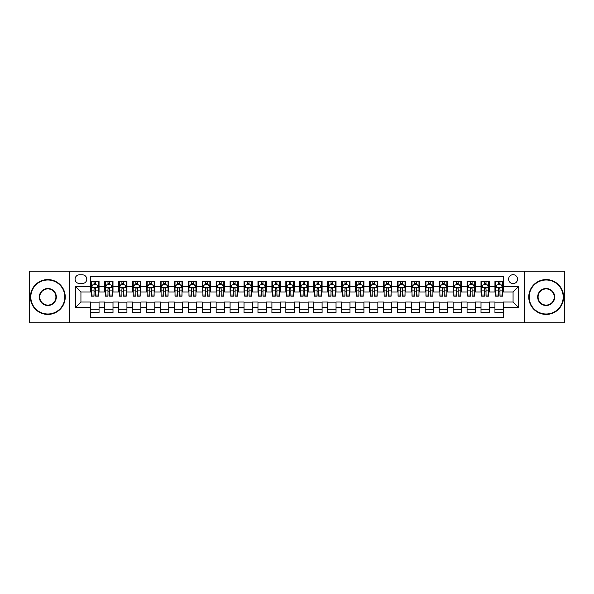 <?xml version="1.0" encoding="UTF-8"?>
<svg xmlns="http://www.w3.org/2000/svg" width="594" height="594" viewBox="0 0 594 594"><rect width="100%" height="100%" fill="white"/><g stroke="black" fill="none" stroke-linecap="round" stroke-linejoin="round"><path stroke-width="0.89" d="M513.067 274.695A4.462 4.462 0 0 0 508.613 279.158A4.462 4.462 0 0 0 513.067 283.62A4.462 4.462 0 0 0 517.53 279.158A4.462 4.462 0 0 0 513.067 274.695M524.22 322.787L564.3 322.787L564.3 271.213L524.22 271.213L524.22 322.787L69.78 322.787L69.78 271.213L29.7 271.213L29.7 322.787L69.78 322.787M503.311 281.318L494.951 281.318L494.951 286.405L489.374 286.405L489.374 291.981L494.951 291.981L494.951 286.405M489.374 286.405L489.374 281.318L481.006 281.318L481.006 286.405L475.43 286.405L475.43 291.981L481.006 291.981L481.006 286.405M475.43 286.405L475.43 281.318L467.07 281.318L467.07 286.405L461.493 286.405L461.493 291.981L467.07 291.981L467.07 286.405M461.493 286.405L461.493 281.318L453.125 281.318L453.125 286.405L447.549 286.405L447.549 291.981L453.125 291.981L453.125 286.405M447.549 286.405L447.549 281.318L439.189 281.318L439.189 286.405L433.613 286.405L433.613 291.981L439.189 291.981L439.189 286.405M433.613 286.405L433.613 281.318L425.245 281.318L425.245 286.405L419.676 286.405L419.676 291.981L425.245 291.981L425.245 286.405M419.676 286.405L419.676 281.318L411.308 281.318L411.308 286.405L405.732 286.405L405.732 291.981L411.308 291.981L411.308 286.405M405.732 286.405L405.732 281.318L397.371 281.318L397.371 286.405L391.795 286.405L391.795 291.981L397.371 291.981L397.371 286.405M391.795 286.405L391.795 281.318L383.427 281.318L383.427 286.405L377.851 286.405L377.851 291.981L383.427 291.981L383.427 286.405M377.851 286.405L377.851 281.318L369.49 281.318L369.49 286.405L363.914 286.405L363.914 291.981L369.49 291.981L369.49 286.405M363.914 286.405L363.914 281.318L355.546 281.318L355.546 286.405L349.97 286.405L349.97 291.981L355.546 291.981L355.546 286.405M349.97 286.405L349.97 281.318L341.609 281.318L341.609 286.405L336.033 286.405L336.033 291.981L341.609 291.981L341.609 286.405M336.033 286.405L336.033 281.318L327.665 281.318L327.665 286.405L322.089 286.405L322.089 291.981L327.665 291.981L327.665 286.405M322.089 286.405L322.089 281.318L313.729 281.318L313.729 286.405L308.152 286.405L308.152 291.981L313.729 291.981L313.729 286.405M308.152 286.405L308.152 281.318L299.784 281.318L299.784 286.405L294.216 286.405L294.216 291.981L299.784 291.981L299.784 286.405M294.216 286.405L294.216 281.318L285.848 281.318L285.848 286.405L280.271 286.405L280.271 291.981L285.848 291.981L285.848 286.405M280.271 286.405L280.271 281.318L271.911 281.318L271.911 286.405L266.335 286.405L266.335 291.981L271.911 291.981L271.911 286.405M266.335 286.405L266.335 281.318L257.967 281.318L257.967 286.405L252.391 286.405L252.391 291.981L257.967 291.981L257.967 286.405M252.391 286.405L252.391 281.318L244.03 281.318L244.03 286.405L238.454 286.405L238.454 291.981L244.03 291.981L244.03 286.405M238.454 286.405L238.454 281.318L230.086 281.318L230.086 286.405L224.51 286.405L224.51 291.981L230.086 291.981L230.086 286.405M224.51 286.405L224.51 281.318L216.149 281.318L216.149 286.405L210.573 286.405L210.573 291.981L216.149 291.981L216.149 286.405M210.573 286.405L210.573 281.318L202.205 281.318L202.205 286.405L196.629 286.405L196.629 291.981L202.205 291.981L202.205 286.405M196.629 286.405L196.629 281.318L188.268 281.318L188.268 286.405L182.692 286.405L182.692 291.981L188.268 291.981L188.268 286.405M182.692 286.405L182.692 281.318L174.324 281.318L174.324 286.405L168.755 286.405L168.755 291.981L174.324 291.981L174.324 286.405M168.755 286.405L168.755 281.318L160.387 281.318L160.387 286.405L154.811 286.405L154.811 291.981L160.387 291.981L160.387 286.405M154.811 286.405L154.811 281.318L146.451 281.318L146.451 286.405L140.875 286.405L140.875 291.981L146.451 291.981L146.451 286.405M140.875 286.405L140.875 281.318L132.507 281.318L132.507 286.405L126.93 286.405L126.93 291.981L132.507 291.981L132.507 286.405M126.93 286.405L126.93 281.318L118.57 281.318L118.57 286.405L112.994 286.405L112.994 291.981L118.57 291.981L118.57 286.405M112.994 286.405L112.994 281.318L104.626 281.318L104.626 291.981L99.05 291.981L99.05 281.318L90.689 281.318M90.689 312.682L99.05 312.682L99.05 302.019L104.626 302.019L104.626 312.682L112.994 312.682L112.994 302.019L118.57 302.019L118.57 307.595L112.994 307.595M118.57 307.595L118.57 312.682L126.93 312.682L126.93 302.019L132.507 302.019L132.507 307.595L126.93 307.595M132.507 307.595L132.507 312.682L140.875 312.682L140.875 302.019L146.451 302.019L146.451 307.595L140.875 307.595M146.451 307.595L146.451 312.682L154.811 312.682L154.811 302.019L160.387 302.019L160.387 307.595L154.811 307.595M160.387 307.595L160.387 312.682L168.755 312.682L168.755 302.019L174.324 302.019L174.324 307.595L168.755 307.595M174.324 307.595L174.324 312.682L182.692 312.682L182.692 302.019L188.268 302.019L188.268 307.595L182.692 307.595M188.268 307.595L188.268 312.682L196.629 312.682L196.629 302.019L202.205 302.019L202.205 307.595L196.629 307.595M202.205 307.595L202.205 312.682L210.573 312.682L210.573 302.019L216.149 302.019L216.149 307.595L210.573 307.595M216.149 307.595L216.149 312.682L224.51 312.682L224.51 302.019L230.086 302.019L230.086 307.595L224.51 307.595M230.086 307.595L230.086 312.682L238.454 312.682L238.454 302.019L244.03 302.019L244.03 307.595L238.454 307.595M244.03 307.595L244.03 312.682L252.391 312.682L252.391 302.019L257.967 302.019L257.967 307.595L252.391 307.595M257.967 307.595L257.967 312.682L266.335 312.682L266.335 302.019L271.911 302.019L271.911 307.595L266.335 307.595M271.911 307.595L271.911 312.682L280.271 312.682L280.271 302.019L285.848 302.019L285.848 307.595L280.271 307.595M285.848 307.595L285.848 312.682L294.216 312.682L294.216 302.019L299.784 302.019L299.784 307.595L294.216 307.595M299.784 307.595L299.784 312.682L308.152 312.682L308.152 302.019L313.729 302.019L313.729 307.595L308.152 307.595M313.729 307.595L313.729 312.682L322.089 312.682L322.089 302.019L327.665 302.019L327.665 307.595L322.089 307.595M327.665 307.595L327.665 312.682L336.033 312.682L336.033 302.019L341.609 302.019L341.609 307.595L336.033 307.595M341.609 307.595L341.609 312.682L349.97 312.682L349.97 302.019L355.546 302.019L355.546 307.595L349.97 307.595M355.546 307.595L355.546 312.682L363.914 312.682L363.914 302.019L369.49 302.019L369.49 307.595L363.914 307.595M369.49 307.595L369.49 312.682L377.851 312.682L377.851 302.019L383.427 302.019L383.427 307.595L377.851 307.595M383.427 307.595L383.427 312.682L391.795 312.682L391.795 302.019L397.371 302.019L397.371 307.595L391.795 307.595M397.371 307.595L397.371 312.682L405.732 312.682L405.732 302.019L411.308 302.019L411.308 307.595L405.732 307.595M411.308 307.595L411.308 312.682L419.676 312.682L419.676 302.019L425.245 302.019L425.245 307.595L419.676 307.595M425.245 307.595L425.245 312.682L433.613 312.682L433.613 302.019L439.189 302.019L439.189 307.595L433.613 307.595M439.189 307.595L439.189 312.682L447.549 312.682L447.549 302.019L453.125 302.019L453.125 307.595L447.549 307.595M453.125 307.595L453.125 312.682L461.493 312.682L461.493 302.019L467.07 302.019L467.07 307.595L461.493 307.595M467.07 307.595L467.07 312.682L475.43 312.682L475.43 302.019L481.006 302.019L481.006 307.595L475.43 307.595M481.006 307.595L481.006 312.682L489.374 312.682L489.374 302.019L494.951 302.019L494.951 307.595L489.374 307.595M79.396 283.479L82.462 283.479A4.321 4.321 0 0 0 86.783 279.158A4.321 4.321 0 0 0 82.462 274.836L79.396 274.836A4.321 4.321 0 0 0 75.074 279.158A4.321 4.321 0 0 0 79.396 283.479M524.22 271.213L69.78 271.213M503.311 286.405L503.311 276.648L90.689 276.648L90.689 291.981L80.933 291.981L80.933 302.019L90.689 302.019L90.689 317.352L503.311 317.352L503.311 302.019L513.067 302.019L513.067 291.981L503.311 291.981L503.311 286.405L518.644 286.405L518.644 307.595L503.311 307.595M90.689 307.595L75.356 307.595L75.356 286.405L90.689 286.405M494.951 307.595L494.951 312.682L503.311 312.682M90.689 284.801L91.387 284.801M94.03 284.801L95.708 284.801M98.352 284.801L99.05 284.801M90.689 291.84L91.387 291.84M94.03 291.84L95.708 291.84M98.352 291.84L99.05 291.84M90.689 302.16L99.05 302.16M90.689 309.199L99.05 309.199M104.626 291.84L105.324 291.84M107.974 291.84L109.645 291.84M112.296 291.84L112.994 291.84M104.626 284.801L105.324 284.801M107.974 284.801L109.645 284.801M112.296 284.801L112.994 284.801M104.626 302.16L112.994 302.16M104.626 309.199L112.994 309.199M118.57 302.16L126.93 302.16M118.57 309.199L126.93 309.199M118.57 284.801L119.268 284.801M121.911 284.801L123.589 284.801M126.232 284.801L126.93 284.801M118.57 291.84L119.268 291.84M121.911 291.84L123.589 291.84M126.232 291.84L126.93 291.84M132.507 302.16L140.875 302.16M132.507 309.199L140.875 309.199M132.507 284.801L133.205 284.801M135.855 284.801L137.526 284.801M140.177 284.801L140.875 284.801M132.507 291.84L133.205 291.84M135.855 291.84L137.526 291.84M140.177 291.84L140.875 291.84M146.451 302.16L154.811 302.16M146.451 309.199L154.811 309.199M146.451 284.801L147.141 284.801M149.792 284.801L151.463 284.801M154.113 284.801L154.811 284.801M146.451 291.84L147.141 291.84M149.792 291.84L151.463 291.84M154.113 291.84L154.811 291.84M160.387 302.16L168.755 302.16M160.387 309.199L168.755 309.199M160.387 284.801L161.085 284.801M163.736 284.801L165.407 284.801M168.057 284.801L168.755 284.801M160.387 291.84L161.085 291.84M163.736 291.84L165.407 291.84M168.057 291.84L168.755 291.84M174.324 302.16L182.692 302.16M174.324 309.199L182.692 309.199M174.324 284.801L175.022 284.801M177.673 284.801L179.343 284.801M181.994 284.801L182.692 284.801M174.324 291.84L175.022 291.84M177.673 291.84L179.343 291.84M181.994 291.84L182.692 291.84M188.268 302.16L196.629 302.16M188.268 309.199L196.629 309.199M188.268 284.801L188.966 284.801M191.617 284.801L193.288 284.801M195.938 284.801L196.629 284.801M188.268 291.84L188.966 291.84M191.617 291.84L193.288 291.84M195.938 291.84L196.629 291.84M202.205 302.16L210.573 302.16M202.205 309.199L210.573 309.199M202.205 284.801L202.903 284.801M205.554 284.801L207.224 284.801M209.875 284.801L210.573 284.801M202.205 291.84L202.903 291.84M205.554 291.84L207.224 291.84M209.875 291.84L210.573 291.84M216.149 302.16L224.51 302.16M216.149 309.199L224.51 309.199M216.149 284.801L216.847 284.801M219.49 284.801L221.168 284.801M223.812 284.801L224.51 284.801M216.149 291.84L216.847 291.84M219.49 291.84L221.168 291.84M223.812 291.84L224.51 291.84M230.086 302.16L238.454 302.16M230.086 309.199L238.454 309.199M230.086 284.801L230.784 284.801M233.435 284.801L235.105 284.801M237.756 284.801L238.454 284.801M230.086 291.84L230.784 291.84M233.435 291.84L235.105 291.84M237.756 291.84L238.454 291.84M244.03 302.16L252.391 302.16M244.03 309.199L252.391 309.199M244.03 284.801L244.728 284.801M247.371 284.801L249.049 284.801M251.693 284.801L252.391 284.801M244.03 291.84L244.728 291.84M247.371 291.84L249.049 291.84M251.693 291.84L252.391 291.84M257.967 302.16L266.335 302.16M257.967 309.199L266.335 309.199M257.967 284.801L258.665 284.801M261.315 284.801L262.986 284.801M265.637 284.801L266.335 284.801M257.967 291.84L258.665 291.84M261.315 291.84L262.986 291.84M265.637 291.84L266.335 291.84M271.911 302.16L280.271 302.16M271.911 309.199L280.271 309.199M271.911 284.801L272.601 284.801M275.252 284.801L276.923 284.801M279.574 284.801L280.271 284.801M271.911 291.84L272.601 291.84M275.252 291.84L276.923 291.84M279.574 291.84L280.271 291.84M285.848 302.16L294.216 302.16M285.848 309.199L294.216 309.199M285.848 284.801L286.546 284.801M289.196 284.801L290.867 284.801M293.518 284.801L294.216 284.801M285.848 291.84L286.546 291.84M289.196 291.84L290.867 291.84M293.518 291.84L294.216 291.84M299.784 302.16L308.152 302.16M299.784 309.199L308.152 309.199M299.784 284.801L300.482 284.801M303.133 284.801L304.804 284.801M307.454 284.801L308.152 284.801M299.784 291.84L300.482 291.84M303.133 291.84L304.804 291.84M307.454 291.84L308.152 291.84M313.729 302.16L322.089 302.16M313.729 309.199L322.089 309.199M313.729 284.801L314.426 284.801M317.077 284.801L318.748 284.801M321.399 284.801L322.089 284.801M313.729 291.84L314.426 291.84M317.077 291.84L318.748 291.84M321.399 291.84L322.089 291.84M327.665 302.16L336.033 302.16M327.665 309.199L336.033 309.199M327.665 284.801L328.363 284.801M331.014 284.801L332.685 284.801M335.335 284.801L336.033 284.801M327.665 291.84L328.363 291.84M331.014 291.84L332.685 291.84M335.335 291.84L336.033 291.84M341.609 302.16L349.97 302.16M341.609 309.199L349.97 309.199M341.609 284.801L342.307 284.801M344.951 284.801L346.629 284.801M349.272 284.801L349.97 284.801M341.609 291.84L342.307 291.84M344.951 291.84L346.629 291.84M349.272 291.84L349.97 291.84M355.546 302.16L363.914 302.16M355.546 309.199L363.914 309.199M355.546 284.801L356.244 284.801M358.895 284.801L360.565 284.801M363.216 284.801L363.914 284.801M355.546 291.84L356.244 291.84M358.895 291.84L360.565 291.84M363.216 291.84L363.914 291.84M369.49 302.16L377.851 302.16M369.49 309.199L377.851 309.199M369.49 284.801L370.188 284.801M372.832 284.801L374.51 284.801M377.153 284.801L377.851 284.801M369.49 291.84L370.188 291.84M372.832 291.84L374.51 291.84M377.153 291.84L377.851 291.84M383.427 302.16L391.795 302.16M383.427 309.199L391.795 309.199M383.427 284.801L384.125 284.801M386.776 284.801L388.446 284.801M391.097 284.801L391.795 284.801M383.427 291.84L384.125 291.84M386.776 291.84L388.446 291.84M391.097 291.84L391.795 291.84M397.371 302.16L405.732 302.16M397.371 309.199L405.732 309.199M397.371 284.801L398.062 284.801M400.712 284.801L402.383 284.801M405.034 284.801L405.732 284.801M397.371 291.84L398.062 291.84M400.712 291.84L402.383 291.84M405.034 291.84L405.732 291.84M411.308 302.16L419.676 302.16M411.308 309.199L419.676 309.199M411.308 284.801L412.006 284.801M414.657 284.801L416.327 284.801M418.978 284.801L419.676 284.801M411.308 291.84L412.006 291.84M414.657 291.84L416.327 291.84M418.978 291.84L419.676 291.84M425.245 302.16L433.613 302.16M425.245 309.199L433.613 309.199M425.245 284.801L425.943 284.801M428.593 284.801L430.264 284.801M432.915 284.801L433.613 284.801M425.245 291.84L425.943 291.84M428.593 291.84L430.264 291.84M432.915 291.84L433.613 291.84M439.189 302.16L447.549 302.16M439.189 309.199L447.549 309.199M439.189 284.801L439.887 284.801M442.537 284.801L444.208 284.801M446.859 284.801L447.549 284.801M439.189 291.84L439.887 291.84M442.537 291.84L444.208 291.84M446.859 291.84L447.549 291.84M453.125 302.16L461.493 302.16M453.125 309.199L461.493 309.199M453.125 284.801L453.823 284.801M456.474 284.801L458.145 284.801M460.796 284.801L461.493 284.801M453.125 291.84L453.823 291.84M456.474 291.84L458.145 291.84M460.796 291.84L461.493 291.84M467.07 302.16L475.43 302.16M467.07 309.199L475.43 309.199M467.07 284.801L467.768 284.801M470.411 284.801L472.089 284.801M474.732 284.801L475.43 284.801M467.07 291.84L467.768 291.84M470.411 291.84L472.089 291.84M474.732 291.84L475.43 291.84M481.006 302.16L489.374 302.16M481.006 309.199L489.374 309.199M481.006 284.801L481.704 284.801M484.355 284.801L486.026 284.801M488.676 284.801L489.374 284.801M481.006 291.84L481.704 291.84M484.355 291.84L486.026 291.84M488.676 291.84L489.374 291.84M494.951 302.16L503.311 302.16M494.951 309.199L503.311 309.199M494.951 284.801L495.648 284.801M498.292 284.801L499.97 284.801M502.613 284.801L503.311 284.801M494.951 291.84L495.648 291.84M498.292 291.84L499.97 291.84M502.613 291.84L503.311 291.84M80.933 291.981L75.356 286.405M80.933 302.019L75.356 307.595M518.644 286.405L513.067 291.981M518.644 307.595L513.067 302.019M95.708 283.13L94.03 283.13M98.352 295.025L95.708 295.025L95.708 296.161L98.352 296.161L98.352 287.659L96.963 284.875L92.775 284.875L91.387 287.659L91.387 296.161L94.03 296.161L94.03 295.025L91.387 295.025M91.387 287.659L91.387 281.318M98.352 287.659L98.352 281.318M94.03 284.875L94.03 281.318M95.708 281.318L95.708 284.875M95.708 295.025L95.708 288.706C95.151 287.63 94.595 287.63 94.03 288.706L94.03 295.025M47.824 279.997A17.003 17.003 0 0 0 30.814 297A17.003 17.003 0 0 0 47.824 314.003A17.003 17.003 0 0 0 64.828 297A17.003 17.003 0 0 0 47.824 279.997M47.824 314.426A17.426 17.426 0 0 1 30.398 297A17.426 17.426 0 0 1 47.824 279.574A17.426 17.426 0 0 1 65.243 297A17.426 17.426 0 0 1 47.824 314.426M47.824 288.498A8.502 8.502 0 0 1 56.326 297A8.502 8.502 0 0 1 47.824 305.502A8.502 8.502 0 0 1 39.315 297A8.502 8.502 0 0 1 47.824 288.498M47.824 305.086A8.086 8.086 0 0 0 55.91 297A8.086 8.086 0 0 0 47.824 288.914A8.086 8.086 0 0 0 39.739 297A8.086 8.086 0 0 0 47.824 305.086M546.176 279.997A17.003 17.003 0 0 0 529.172 297A17.003 17.003 0 0 0 546.176 314.003A17.003 17.003 0 0 0 563.186 297A17.003 17.003 0 0 0 546.176 279.997M546.176 314.426A17.426 17.426 0 0 1 528.757 297A17.426 17.426 0 0 1 546.176 279.574A17.426 17.426 0 0 1 563.602 297A17.426 17.426 0 0 1 546.176 314.426M546.176 288.498A8.502 8.502 0 0 1 554.685 297A8.502 8.502 0 0 1 546.176 305.502A8.502 8.502 0 0 1 537.674 297A8.502 8.502 0 0 1 546.176 288.498M546.176 305.086A8.086 8.086 0 0 0 554.261 297A8.086 8.086 0 0 0 546.176 288.914A8.086 8.086 0 0 0 538.09 297A8.086 8.086 0 0 0 546.176 305.086M109.645 283.13L107.974 283.13M112.296 295.025L109.645 295.025L109.645 296.161L112.296 296.161L112.296 287.659L110.9 284.875L106.72 284.875L105.324 287.659L105.324 296.161L107.974 296.161L107.974 295.025L105.324 295.025M105.324 287.659L105.324 281.318M112.296 287.659L112.296 281.318M107.974 284.875L107.974 281.318M109.645 281.318L109.645 284.875M109.645 295.025L109.645 288.706C109.088 287.63 108.531 287.63 107.974 288.706L107.974 295.025M123.589 283.13L121.911 283.13M126.232 295.025L123.589 295.025L123.589 296.161L126.232 296.161L126.232 287.659L124.844 284.875L120.656 284.875L119.268 287.659L119.268 296.161L121.911 296.161L121.911 295.025L119.268 295.025M119.268 287.659L119.268 281.318M126.232 287.659L126.232 281.318M121.911 284.875L121.911 281.318M123.589 281.318L123.589 284.875M123.589 295.025L123.589 288.706C123.032 287.63 122.468 287.63 121.911 288.706L121.911 295.025M137.526 283.13L135.855 283.13M140.177 295.025L137.526 295.025L137.526 296.161L140.177 296.161L140.177 287.659L138.781 284.875L134.6 284.875L133.205 287.659L133.205 296.161L135.855 296.161L135.855 295.025L133.205 295.025M133.205 287.659L133.205 281.318M140.177 287.659L140.177 281.318M135.855 284.875L135.855 281.318M137.526 281.318L137.526 284.875M137.526 295.025L137.526 288.706C136.969 287.63 136.412 287.63 135.855 288.706L135.855 295.025M151.463 283.13L149.792 283.13M154.113 295.025L151.463 295.025L151.463 296.161L154.113 296.161L154.113 287.659L152.717 284.875L148.537 284.875L147.141 287.659L147.141 296.161L149.792 296.161L149.792 295.025L147.141 295.025M147.141 287.659L147.141 281.318M154.113 287.659L154.113 281.318M149.792 284.875L149.792 281.318M151.463 281.318L151.463 284.875M151.463 295.025L151.463 288.706C150.906 287.63 150.349 287.63 149.792 288.706L149.792 295.025M165.407 283.13L163.736 283.13M168.057 295.025L165.407 295.025L165.407 296.161L168.057 296.161L168.057 287.659L166.662 284.875L162.481 284.875L161.085 287.659L161.085 296.161L163.736 296.161L163.736 295.025L161.085 295.025M161.085 287.659L161.085 281.318M168.057 287.659L168.057 281.318M163.736 284.875L163.736 281.318M165.407 281.318L165.407 284.875M165.407 295.025L165.407 288.706C164.85 287.63 164.293 287.63 163.736 288.706L163.736 295.025M179.343 283.13L177.673 283.13M181.994 295.025L179.343 295.025L179.343 296.161L181.994 296.161L181.994 287.659L180.598 284.875L176.418 284.875L175.022 287.659L175.022 296.161L177.673 296.161L177.673 295.025L175.022 295.025M175.022 287.659L175.022 281.318M181.994 287.659L181.994 281.318M177.673 284.875L177.673 281.318M179.343 281.318L179.343 284.875M179.343 295.025L179.343 288.706C178.787 287.63 178.23 287.63 177.673 288.706L177.673 295.025M193.288 283.13L191.617 283.13M195.938 295.025L193.288 295.025L193.288 296.161L195.938 296.161L195.938 287.659L194.542 284.875L190.362 284.875L188.966 287.659L188.966 296.161L191.617 296.161L191.617 295.025L188.966 295.025M188.966 287.659L188.966 281.318M195.938 287.659L195.938 281.318M191.617 284.875L191.617 281.318M193.288 281.318L193.288 284.875M193.288 295.025L193.288 288.706C192.731 287.63 192.174 287.63 191.617 288.706L191.617 295.025M207.224 283.13L205.554 283.13M209.875 295.025L207.224 295.025L207.224 296.161L209.875 296.161L209.875 287.659L208.479 284.875L204.299 284.875L202.903 287.659L202.903 296.161L205.554 296.161L205.554 295.025L202.903 295.025M202.903 287.659L202.903 281.318M209.875 287.659L209.875 281.318M205.554 284.875L205.554 281.318M207.224 281.318L207.224 284.875M207.224 295.025L207.224 288.706C206.667 287.63 206.111 287.63 205.554 288.706L205.554 295.025M221.168 283.13L219.49 283.13M223.812 295.025L221.168 295.025L221.168 296.161L223.812 296.161L223.812 287.659L222.423 284.875L218.236 284.875L216.847 287.659L216.847 296.161L219.49 296.161L219.49 295.025L216.847 295.025M216.847 287.659L216.847 281.318M223.812 287.659L223.812 281.318M219.49 284.875L219.49 281.318M221.168 281.318L221.168 284.875M221.168 295.025L221.168 288.706C220.612 287.63 220.055 287.63 219.49 288.706L219.49 295.025M235.105 283.13L233.435 283.13M237.756 295.025L235.105 295.025L235.105 296.161L237.756 296.161L237.756 287.659L236.36 284.875L232.18 284.875L230.784 287.659L230.784 296.161L233.435 296.161L233.435 295.025L230.784 295.025M230.784 287.659L230.784 281.318M237.756 287.659L237.756 281.318M233.435 284.875L233.435 281.318M235.105 281.318L235.105 284.875M235.105 295.025L235.105 288.706C234.548 287.63 233.991 287.63 233.435 288.706L233.435 295.025M249.049 283.13L247.371 283.13M251.693 295.025L249.049 295.025L249.049 296.161L251.693 296.161L251.693 287.659L250.304 284.875L246.116 284.875L244.728 287.659L244.728 296.161L247.371 296.161L247.371 295.025L244.728 295.025M244.728 287.659L244.728 281.318M251.693 287.659L251.693 281.318M247.371 284.875L247.371 281.318M249.049 281.318L249.049 284.875M249.049 295.025L249.049 288.706C248.492 287.63 247.928 287.63 247.371 288.706L247.371 295.025M262.986 283.13L261.315 283.13M265.637 295.025L262.986 295.025L262.986 296.161L265.637 296.161L265.637 287.659L264.241 284.875L260.061 284.875L258.665 287.659L258.665 296.161L261.315 296.161L261.315 295.025L258.665 295.025M258.665 287.659L258.665 281.318M265.637 287.659L265.637 281.318M261.315 284.875L261.315 281.318M262.986 281.318L262.986 284.875M262.986 295.025L262.986 288.706C262.429 287.63 261.872 287.63 261.315 288.706L261.315 295.025M276.923 283.13L275.252 283.13M279.574 295.025L276.923 295.025L276.923 296.161L279.574 296.161L279.574 287.659L278.178 284.875L273.997 284.875L272.601 287.659L272.601 296.161L275.252 296.161L275.252 295.025L272.601 295.025M272.601 287.659L272.601 281.318M279.574 287.659L279.574 281.318M275.252 284.875L275.252 281.318M276.923 281.318L276.923 284.875M276.923 295.025L276.923 288.706C276.366 287.63 275.809 287.63 275.252 288.706L275.252 295.025M290.867 283.13L289.196 283.13M293.518 295.025L290.867 295.025L290.867 296.161L293.518 296.161L293.518 287.659L292.122 284.875L287.942 284.875L286.546 287.659L286.546 296.161L289.196 296.161L289.196 295.025L286.546 295.025M286.546 287.659L286.546 281.318M293.518 287.659L293.518 281.318M289.196 284.875L289.196 281.318M290.867 281.318L290.867 284.875M290.867 295.025L290.867 288.706C290.31 287.63 289.753 287.63 289.196 288.706L289.196 295.025M304.804 283.13L303.133 283.13M307.454 295.025L304.804 295.025L304.804 296.161L307.454 296.161L307.454 287.659L306.059 284.875L301.878 284.875L300.482 287.659L300.482 296.161L303.133 296.161L303.133 295.025L300.482 295.025M300.482 287.659L300.482 281.318M307.454 287.659L307.454 281.318M303.133 284.875L303.133 281.318M304.804 281.318L304.804 284.875M304.804 295.025L304.804 288.706C304.247 287.63 303.69 287.63 303.133 288.706L303.133 295.025M318.748 283.13L317.077 283.13M321.399 295.025L318.748 295.025L318.748 296.161L321.399 296.161L321.399 287.659L320.003 284.875L315.822 284.875L314.426 287.659L314.426 296.161L317.077 296.161L317.077 295.025L314.426 295.025M314.426 287.659L314.426 281.318M321.399 287.659L321.399 281.318M317.077 284.875L317.077 281.318M318.748 281.318L318.748 284.875M318.748 295.025L318.748 288.706C318.191 287.63 317.634 287.63 317.077 288.706L317.077 295.025M332.685 283.13L331.014 283.13M335.335 295.025L332.685 295.025L332.685 296.161L335.335 296.161L335.335 287.659L333.939 284.875L329.759 284.875L328.363 287.659L328.363 296.161L331.014 296.161L331.014 295.025L328.363 295.025M328.363 287.659L328.363 281.318M335.335 287.659L335.335 281.318M331.014 284.875L331.014 281.318M332.685 281.318L332.685 284.875M332.685 295.025L332.685 288.706C332.128 287.63 331.571 287.63 331.014 288.706L331.014 295.025M346.629 283.13L344.951 283.13M349.272 295.025L346.629 295.025L346.629 296.161L349.272 296.161L349.272 287.659L347.884 284.875L343.696 284.875L342.307 287.659L342.307 296.161L344.951 296.161L344.951 295.025L342.307 295.025M342.307 287.659L342.307 281.318M349.272 287.659L349.272 281.318M344.951 284.875L344.951 281.318M346.629 281.318L346.629 284.875M346.629 295.025L346.629 288.706C346.072 287.63 345.515 287.63 344.951 288.706L344.951 295.025M360.565 283.13L358.895 283.13M363.216 295.025L360.565 295.025L360.565 296.161L363.216 296.161L363.216 287.659L361.82 284.875L357.64 284.875L356.244 287.659L356.244 296.161L358.895 296.161L358.895 295.025L356.244 295.025M356.244 287.659L356.244 281.318M363.216 287.659L363.216 281.318M358.895 284.875L358.895 281.318M360.565 281.318L360.565 284.875M360.565 295.025L360.565 288.706C360.009 287.63 359.452 287.63 358.895 288.706L358.895 295.025M374.51 283.13L372.832 283.13M377.153 295.025L374.51 295.025L374.51 296.161L377.153 296.161L377.153 287.659L375.764 284.875L371.577 284.875L370.188 287.659L370.188 296.161L372.832 296.161L372.832 295.025L370.188 295.025M370.188 287.659L370.188 281.318M377.153 287.659L377.153 281.318M372.832 284.875L372.832 281.318M374.51 281.318L374.51 284.875M374.51 295.025L374.51 288.706C373.953 287.63 373.388 287.63 372.832 288.706L372.832 295.025M388.446 283.13L386.776 283.13M391.097 295.025L388.446 295.025L388.446 296.161L391.097 296.161L391.097 287.659L389.701 284.875L385.521 284.875L384.125 287.659L384.125 296.161L386.776 296.161L386.776 295.025L384.125 295.025M384.125 287.659L384.125 281.318M391.097 287.659L391.097 281.318M386.776 284.875L386.776 281.318M388.446 281.318L388.446 284.875M388.446 295.025L388.446 288.706C387.889 287.63 387.333 287.63 386.776 288.706L386.776 295.025M402.383 283.13L400.712 283.13M405.034 295.025L402.383 295.025L402.383 296.161L405.034 296.161L405.034 287.659L403.638 284.875L399.458 284.875L398.062 287.659L398.062 296.161L400.712 296.161L400.712 295.025L398.062 295.025M398.062 287.659L398.062 281.318M405.034 287.659L405.034 281.318M400.712 284.875L400.712 281.318M402.383 281.318L402.383 284.875M402.383 295.025L402.383 288.706C401.826 287.63 401.269 287.63 400.712 288.706L400.712 295.025M416.327 283.13L414.657 283.13M418.978 295.025L416.327 295.025L416.327 296.161L418.978 296.161L418.978 287.659L417.582 284.875L413.402 284.875L412.006 287.659L412.006 296.161L414.657 296.161L414.657 295.025L412.006 295.025M412.006 287.659L412.006 281.318M418.978 287.659L418.978 281.318M414.657 284.875L414.657 281.318M416.327 281.318L416.327 284.875M416.327 295.025L416.327 288.706C415.77 287.63 415.213 287.63 414.657 288.706L414.657 295.025M430.264 283.13L428.593 283.13M432.915 295.025L430.264 295.025L430.264 296.161L432.915 296.161L432.915 287.659L431.519 284.875L427.338 284.875L425.943 287.659L425.943 296.161L428.593 296.161L428.593 295.025L425.943 295.025M425.943 287.659L425.943 281.318M432.915 287.659L432.915 281.318M428.593 284.875L428.593 281.318M430.264 281.318L430.264 284.875M430.264 295.025L430.264 288.706C429.707 287.63 429.15 287.63 428.593 288.706L428.593 295.025M444.208 283.13L442.537 283.13M446.859 295.025L444.208 295.025L444.208 296.161L446.859 296.161L446.859 287.659L445.463 284.875L441.283 284.875L439.887 287.659L439.887 296.161L442.537 296.161L442.537 295.025L439.887 295.025M439.887 287.659L439.887 281.318M446.859 287.659L446.859 281.318M442.537 284.875L442.537 281.318M444.208 281.318L444.208 284.875M444.208 295.025L444.208 288.706C443.651 287.63 443.094 287.63 442.537 288.706L442.537 295.025M458.145 283.13L456.474 283.13M460.796 295.025L458.145 295.025L458.145 296.161L460.796 296.161L460.796 287.659L459.4 284.875L455.219 284.875L453.823 287.659L453.823 296.161L456.474 296.161L456.474 295.025L453.823 295.025M453.823 287.659L453.823 281.318M460.796 287.659L460.796 281.318M456.474 284.875L456.474 281.318M458.145 281.318L458.145 284.875M458.145 295.025L458.145 288.706C457.588 287.63 457.031 287.63 456.474 288.706L456.474 295.025M472.089 283.13L470.411 283.13M474.732 295.025L472.089 295.025L472.089 296.161L474.732 296.161L474.732 287.659L473.344 284.875L469.156 284.875L467.768 287.659L467.768 296.161L470.411 296.161L470.411 295.025L467.768 295.025M467.768 287.659L467.768 281.318M474.732 287.659L474.732 281.318M470.411 284.875L470.411 281.318M472.089 281.318L472.089 284.875M472.089 295.025L472.089 288.706C471.532 287.63 470.975 287.63 470.411 288.706L470.411 295.025M486.026 283.13L484.355 283.13M488.676 295.025L486.026 295.025L486.026 296.161L488.676 296.161L488.676 287.659L487.28 284.875L483.1 284.875L481.704 287.659L481.704 296.161L484.355 296.161L484.355 295.025L481.704 295.025M481.704 287.659L481.704 281.318M488.676 287.659L488.676 281.318M484.355 284.875L484.355 281.318M486.026 281.318L486.026 284.875M486.026 295.025L486.026 288.706C485.469 287.63 484.912 287.63 484.355 288.706L484.355 295.025M499.97 283.13L498.292 283.13M502.613 295.025L499.97 295.025L499.97 296.161L502.613 296.161L502.613 287.659L501.225 284.875L497.037 284.875L495.648 287.659L495.648 296.161L498.292 296.161L498.292 295.025L495.648 295.025M495.648 287.659L495.648 281.318M502.613 287.659L502.613 281.318M498.292 284.875L498.292 281.318M499.97 281.318L499.97 284.875M499.97 295.025L499.97 288.706C499.413 287.63 498.849 287.63 498.292 288.706L498.292 295.025M104.626 307.595L99.05 307.595M104.626 286.405L99.05 286.405M98.322 287.593L91.417 287.593M91.387 285.64L92.397 285.64M97.342 285.64L98.352 285.64M94.03 290.889L91.387 290.889M98.352 290.889L95.708 290.889M95.708 284.014L94.03 284.014M112.259 287.593L105.361 287.593M105.324 285.64L106.333 285.64M111.286 285.64L112.296 285.64M107.974 290.889L105.324 290.889M112.296 290.889L109.645 290.889M109.645 284.014L107.974 284.014M126.203 287.593L119.297 287.593M119.268 285.64L120.278 285.64M125.223 285.64L126.232 285.64M121.911 290.889L119.268 290.889M126.232 290.889L123.589 290.889M123.589 284.014L121.911 284.014M140.139 287.593L133.242 287.593M133.205 285.64L134.214 285.64M139.167 285.64L140.177 285.64M135.855 290.889L133.205 290.889M140.177 290.889L137.526 290.889M137.526 284.014L135.855 284.014M154.076 287.593L147.178 287.593M147.141 285.64L148.158 285.64M153.103 285.64L154.113 285.64M149.792 290.889L147.141 290.889M154.113 290.889L151.463 290.889M151.463 284.014L149.792 284.014M168.02 287.593L161.123 287.593M161.085 285.64L162.095 285.64M167.048 285.64L168.057 285.64M163.736 290.889L161.085 290.889M168.057 290.889L165.407 290.889M165.407 284.014L163.736 284.014M181.957 287.593L175.059 287.593M175.022 285.64L176.032 285.64M180.984 285.64L181.994 285.64M177.673 290.889L175.022 290.889M181.994 290.889L179.343 290.889M179.343 284.014L177.673 284.014M195.901 287.593L188.996 287.593M188.966 285.64L189.976 285.64M194.921 285.64L195.938 285.64M191.617 290.889L188.966 290.889M195.938 290.889L193.288 290.889M193.288 284.014L191.617 284.014M209.838 287.593L202.94 287.593M202.903 285.64L203.913 285.64M208.865 285.64L209.875 285.64M205.554 290.889L202.903 290.889M209.875 290.889L207.224 290.889M207.224 284.014L205.554 284.014M223.782 287.593L216.877 287.593M216.847 285.64L217.857 285.64M222.802 285.64L223.812 285.64M219.49 290.889L216.847 290.889M223.812 290.889L221.168 290.889M221.168 284.014L219.49 284.014M237.719 287.593L230.821 287.593M230.784 285.64L231.794 285.64M236.746 285.64L237.756 285.64M233.435 290.889L230.784 290.889M237.756 290.889L235.105 290.889M235.105 284.014L233.435 284.014M251.663 287.593L244.758 287.593M244.728 285.64L245.738 285.64M250.683 285.64L251.693 285.64M247.371 290.889L244.728 290.889M251.693 290.889L249.049 290.889M249.049 284.014L247.371 284.014M265.6 287.593L258.702 287.593M258.665 285.64L259.675 285.64M264.627 285.64L265.637 285.64M261.315 290.889L258.665 290.889M265.637 290.889L262.986 290.889M262.986 284.014L261.315 284.014M279.544 287.593L272.639 287.593M272.601 285.64L273.619 285.64M278.564 285.64L279.574 285.64M275.252 290.889L272.601 290.889M279.574 290.889L276.923 290.889M276.923 284.014L275.252 284.014M293.481 287.593L286.583 287.593M286.546 285.64L287.555 285.64M292.508 285.64L293.518 285.64M289.196 290.889L286.546 290.889M293.518 290.889L290.867 290.889M290.867 284.014L289.196 284.014M307.417 287.593L300.519 287.593M300.482 285.64L301.492 285.64M306.445 285.64L307.454 285.64M303.133 290.889L300.482 290.889M307.454 290.889L304.804 290.889M304.804 284.014L303.133 284.014M321.361 287.593L314.456 287.593M314.426 285.64L315.436 285.64M320.381 285.64L321.399 285.64M317.077 290.889L314.426 290.889M321.399 290.889L318.748 290.889M318.748 284.014L317.077 284.014M335.298 287.593L328.4 287.593M328.363 285.64L329.373 285.64M334.325 285.64L335.335 285.64M331.014 290.889L328.363 290.889M335.335 290.889L332.685 290.889M332.685 284.014L331.014 284.014M349.242 287.593L342.337 287.593M342.307 285.64L343.317 285.64M348.262 285.64L349.272 285.64M344.951 290.889L342.307 290.889M349.272 290.889L346.629 290.889M346.629 284.014L344.951 284.014M363.179 287.593L356.281 287.593M356.244 285.64L357.254 285.64M362.206 285.64L363.216 285.64M358.895 290.889L356.244 290.889M363.216 290.889L360.565 290.889M360.565 284.014L358.895 284.014M377.123 287.593L370.218 287.593M370.188 285.64L371.198 285.64M376.143 285.64L377.153 285.64M372.832 290.889L370.188 290.889M377.153 290.889L374.51 290.889M374.51 284.014L372.832 284.014M391.06 287.593L384.162 287.593M384.125 285.64L385.135 285.64M390.087 285.64L391.097 285.64M386.776 290.889L384.125 290.889M391.097 290.889L388.446 290.889M388.446 284.014L386.776 284.014M405.004 287.593L398.099 287.593M398.062 285.64L399.079 285.64M404.024 285.64L405.034 285.64M400.712 290.889L398.062 290.889M405.034 290.889L402.383 290.889M402.383 284.014L400.712 284.014M418.941 287.593L412.043 287.593M412.006 285.64L413.016 285.64M417.968 285.64L418.978 285.64M414.657 290.889L412.006 290.889M418.978 290.889L416.327 290.889M416.327 284.014L414.657 284.014M432.878 287.593L425.98 287.593M425.943 285.64L426.952 285.64M431.905 285.64L432.915 285.64M428.593 290.889L425.943 290.889M432.915 290.889L430.264 290.889M430.264 284.014L428.593 284.014M446.822 287.593L439.924 287.593M439.887 285.64L440.897 285.64M445.842 285.64L446.859 285.64M442.537 290.889L439.887 290.889M446.859 290.889L444.208 290.889M444.208 284.014L442.537 284.014M460.758 287.593L453.861 287.593M453.823 285.64L454.833 285.64M459.786 285.64L460.796 285.64M456.474 290.889L453.823 290.889M460.796 290.889L458.145 290.889M458.145 284.014L456.474 284.014M474.703 287.593L467.797 287.593M467.768 285.64L468.777 285.64M473.722 285.64L474.732 285.64M470.411 290.889L467.768 290.889M474.732 290.889L472.089 290.889M472.089 284.014L470.411 284.014M488.639 287.593L481.741 287.593M481.704 285.64L482.714 285.64M487.667 285.64L488.676 285.64M484.355 290.889L481.704 290.889M488.676 290.889L486.026 290.889M486.026 284.014L484.355 284.014M502.583 287.593L495.678 287.593M495.648 285.64L496.658 285.64M501.603 285.64L502.613 285.64M498.292 290.889L495.648 290.889M502.613 290.889L499.97 290.889M499.97 284.014L498.292 284.014"/></g></svg>
